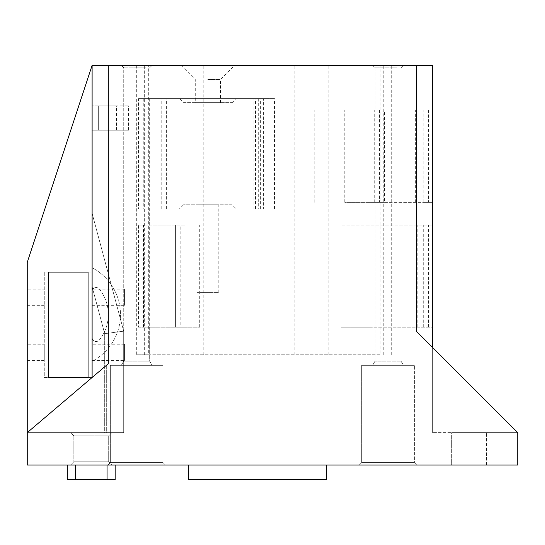 <?xml version="1.0" encoding="UTF-8"?>
<svg xmlns="http://www.w3.org/2000/svg" width="545" height="545" viewBox="0 0 545 545"><rect width="100%" height="100%" fill="white"/><g stroke="black" fill="none" stroke-linecap="round" stroke-linejoin="round"><path stroke-width="0.41" stroke-dasharray="2.73 2.04" d="M27.25 432.621L106.316 365.416L104.688 366.799L104.688 333.676L104.688 432.621L27.25 432.621L104.688 366.799L104.688 333.676L104.688 432.621L123.688 432.621L123.688 331.176L123.688 432.621L123.688 331.176L92.112 213.32L123.688 331.176L104.688 333.676L92.112 286.725L104.688 333.676L92.112 286.725L104.688 333.676L123.688 331.176L104.688 333.676L123.688 331.176L92.112 213.32L92.112 286.725L92.112 213.32L123.688 331.176L123.688 432.621L27.25 432.621L92.112 377.494L92.112 213.32L92.112 377.494L92.112 286.725L92.112 377.494L106.316 365.416L106.316 432.621L123.688 432.621L27.25 432.621L106.316 365.416L106.316 432.621L27.25 432.621L108.326 363.706M70.584 432.621L111.929 432.621L70.584 432.621L111.929 432.621L70.584 432.621L73.827 435.864L108.687 435.864L73.827 435.864L70.584 432.621M27.25 465.048L27.25 262.363L92.112 65.352L432.621 65.352L432.621 347.492L517.75 432.621L517.75 465.048L115.172 465.048L115.172 479.648L67.342 479.648L67.342 465.048L27.25 465.048M27.25 289.123L27.25 305.336L27.25 289.123L44.274 289.123L44.274 305.336L44.274 289.123M27.25 344.249L27.25 360.463L27.25 344.249L44.274 344.249L44.274 360.463L44.274 344.249M92.112 377.494L88.058 377.494L88.058 272.098L92.112 272.098L44.274 272.098L44.274 377.494L92.112 377.494L92.112 65.352M92.112 267.779L92.112 291.595A4.053 4.053 0 0 1 99.319 289.048A40.534 40.534 0 0 1 99.319 340.005A4.053 4.053 0 0 1 92.112 337.457L92.112 361.274A52.702 52.702 0 0 0 92.112 267.779L92.112 291.595A4.053 4.053 0 0 1 99.319 289.048A40.534 40.534 0 0 1 99.319 340.005A4.053 4.053 0 0 1 92.112 337.457L92.112 361.274A52.702 52.702 0 0 0 92.112 267.779M92.112 130.214L92.112 105.894L128.593 105.894L92.112 105.894L98.645 105.894L92.112 105.894L92.112 130.214L92.112 105.894L92.112 130.214L128.593 130.214L92.112 130.214M138.512 208.858L263.433 208.858L253.936 208.858L253.936 98.597L274.489 98.597L138.512 98.597L138.512 208.858L149.671 208.858L149.092 208.858L149.092 98.597M138.512 98.597L263.433 98.597L263.433 208.858M138.512 327.225L184.912 327.225L175.415 327.225L175.415 225.071L138.512 225.071L138.512 327.225L199.715 327.225L175.415 327.225L175.415 225.071L180.163 225.071L180.163 327.225M138.512 225.071L184.912 225.071L184.912 327.225M67.342 465.048L115.172 465.048M107.917 465.048L165.482 465.048L107.917 465.048L165.482 465.048L107.917 465.048L110.349 462.616L163.05 462.616L110.349 462.616L163.05 462.616L110.349 462.616L107.917 465.048M451.676 465.048L486.535 465.048L451.676 465.048L486.535 465.048L451.676 465.048L451.676 432.621L486.535 432.621L451.676 432.621L486.535 432.621L451.676 432.621L451.676 465.048M359.25 465.048L416.809 465.048L359.25 465.048L416.809 465.048L359.25 465.048L361.682 462.616L414.377 462.616L361.682 462.616L414.377 462.616L361.682 462.616L359.25 465.048M70.584 465.048L111.929 465.048L70.584 465.048L111.929 465.048L70.584 465.048L73.827 461.806L108.687 461.806L73.827 461.806L91.26 461.806L73.827 461.806L70.584 465.048M326.373 465.048L188.55 465.048L188.55 479.648L326.373 479.648L326.373 465.048L188.55 465.048M388.033 65.352L403.436 65.352L388.033 65.352M136.7 65.352L391.719 65.352L136.7 65.352L136.7 354.788L380.083 354.788L380.083 65.352M207.843 65.352L234.595 65.352L207.843 65.352M98.645 105.894L116.432 105.894L98.645 105.894L98.645 130.214L98.645 105.894M453.992 368.863L517.75 432.621L432.621 432.621L517.75 432.621L453.992 432.621L517.75 432.621L453.992 368.863L517.75 432.621L453.992 368.863L453.992 432.621L453.992 368.863L432.621 347.492L453.992 368.863L432.621 347.492L432.621 432.621L432.621 347.492L432.621 432.621L432.621 347.492L453.992 368.863L453.992 432.621L453.992 368.863M416.407 331.278L432.621 347.492M91.26 435.864L73.827 435.864L91.26 435.864M48.328 377.494L48.328 272.098L44.274 272.098L44.274 377.494L48.328 377.494M432.621 202.372L432.621 109.947L423.894 109.947L423.894 202.372L432.621 202.372L432.621 109.947L344.774 109.947L344.774 202.372L432.621 202.372M341.054 327.225L432.621 327.225L432.621 225.071L341.054 225.071L369.013 225.071L369.013 327.225L341.054 327.225L341.054 225.071M369.013 327.225L432.621 327.225L432.621 225.071L369.013 225.071M92.112 289.123L92.112 305.336L92.112 289.123L124.539 289.123L124.539 305.336L124.539 289.123M92.112 344.249L92.112 360.463L92.112 344.249L124.539 344.249L124.539 360.463L124.539 344.249M259.842 98.597L259.842 208.858L274.489 208.858L149.092 208.858M259.842 208.858L259.972 98.597M253.936 208.858L259.972 208.858M236.217 208.858L179.469 208.858L236.217 208.858L232.163 204.804L183.522 204.804L232.163 204.804M263.433 98.597L253.936 98.597M179.469 98.597L236.217 98.597L179.469 98.597L183.522 102.651L232.163 102.651L183.522 102.651M184.912 225.071L180.163 225.071M108.687 461.806L91.26 461.806L108.687 461.806L111.929 465.048L108.687 461.806L108.687 435.864L111.929 432.621L108.687 435.864L108.687 461.806M397.203 67.784L375.062 67.784L397.203 67.784M145.876 67.784L123.729 67.784L145.876 67.784M207.843 79.543L220.412 79.543L207.843 79.543M380.083 354.788L294.137 354.788L294.137 65.352M294.137 354.788L148.335 354.788L148.335 65.352M237.967 65.352L237.967 354.788M136.7 354.788L148.335 354.788M374.238 202.372L374.238 109.947L384.525 109.947L384.525 202.372L344.774 202.372M374.238 109.947L344.774 109.947M384.525 109.947L423.894 109.947M384.525 202.372L423.894 202.372M149.671 98.597L149.671 361.117L123.729 361.117L123.729 67.784L121.297 65.352L123.729 67.784L123.729 361.117L149.671 361.117L123.729 361.117L149.671 361.117L149.671 327.225M148.008 327.225L148.008 225.071L148.008 327.225M148.008 208.858L148.008 98.597M110.349 365.327L163.05 365.327L110.349 365.327L163.05 365.327L110.349 365.327L110.349 462.616L110.349 365.327M361.682 365.327L414.377 365.327L361.682 365.327L414.377 365.327L361.682 365.327L361.682 462.616L361.682 365.327M375.062 361.117L375.062 67.784L372.63 65.352L375.062 67.784L375.062 361.117L401.004 361.117L375.062 361.117L401.004 361.117L375.062 361.117L372.63 365.327L403.436 365.327L372.63 365.327L403.436 365.327L372.63 365.327L375.062 361.117M195.273 102.651L220.412 102.651L195.273 102.651L195.273 79.543L181.09 65.352M423.267 327.225L423.267 225.071M123.729 361.117L121.297 365.327L152.103 365.327L121.297 365.327L152.103 365.327L121.297 365.327L123.729 361.117M218.79 204.804L196.895 204.804L218.79 204.804L218.79 292.365L196.895 292.365L218.79 292.365M258.684 98.597L258.684 208.858M143.26 98.597L143.26 208.858M143.26 225.071L143.26 327.225M328.887 354.788L328.887 65.352M203.224 354.788L203.224 65.352M144.65 354.788L144.65 65.352M162.982 208.858L162.982 98.597M274.489 208.858L274.489 98.597M199.715 327.225L199.715 225.071M143.573 327.225L143.573 225.071M375.818 202.372L375.818 109.947M314.826 202.372L314.826 109.947M383.775 354.788L383.775 65.352M415.631 202.372L415.631 109.947M428.411 109.947L428.411 202.372M428.411 327.225L428.411 225.071M417.184 327.225L417.184 225.071M161.783 208.858L161.783 98.597M255.496 208.858L255.496 98.597M379.552 109.947L379.552 202.372M27.25 305.336L44.274 305.336M27.25 360.463L44.274 360.463M128.593 130.214L128.593 105.894M73.827 435.864L73.827 461.806L73.827 435.864M163.05 462.616L165.482 465.048L163.05 462.616L163.05 365.327L163.05 462.616M486.535 465.048L486.535 432.621L486.535 465.048M414.377 462.616L416.809 465.048L414.377 462.616L414.377 365.327L414.377 462.616M401.004 67.784L403.436 65.352L401.004 67.784L401.004 361.117L401.004 67.784M149.671 67.784L152.103 65.352L149.671 67.784M220.412 102.651L220.412 79.543L234.595 65.352M391.719 354.788L391.719 65.352M116.432 130.214L116.432 105.894M92.112 305.336L124.539 305.336M92.112 360.463L124.539 360.463M149.671 225.071L149.671 208.858M166.375 208.858L166.375 98.597M260.381 208.858L260.381 98.597M183.522 204.804L179.469 208.858M232.163 102.651L236.217 98.597M149.671 361.117L152.103 365.327L149.671 361.117M401.004 361.117L403.436 365.327L401.004 361.117M196.895 292.365L196.895 204.804"/><path stroke-width="0.82" d="M108.326 363.706L27.25 432.621L27.25 465.048L517.75 465.048L517.75 432.621L416.407 331.278L416.407 65.352L108.326 65.352L108.326 363.706M92.112 377.494L92.112 65.352L27.25 262.363L27.25 432.621M108.326 65.352L92.112 65.352M48.328 377.494L48.328 272.098L88.058 272.098L88.058 377.494L48.328 377.494M432.621 347.492L432.621 65.352L416.407 65.352M115.172 465.048L115.172 479.648L67.342 479.648L67.342 465.048M75.448 465.048L75.448 479.648M107.065 479.648L107.065 465.048M326.373 465.048L326.373 479.648L188.55 479.648L188.55 465.048"/></g></svg>
